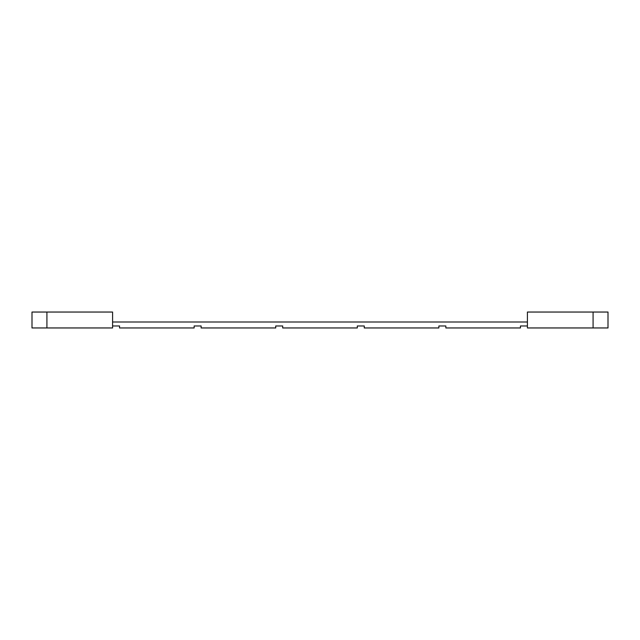 <?xml version="1.0" encoding="UTF-8"?>
<svg xmlns="http://www.w3.org/2000/svg" width="640" height="640" viewBox="0 0 640 640"><rect width="100%" height="100%" fill="white"/><g stroke="black" fill="none" stroke-linecap="round" stroke-linejoin="round"><path stroke-width="0.96" d="M46.92 312.04L112.584 312.04L112.584 327.96L32 327.96L32 312.04L46.92 312.04L46.92 327.96M527.416 325.968L520.456 325.968L520.456 327.96L445.848 327.96L445.848 325.968L438.88 325.968L438.88 327.96L364.272 327.96L364.272 325.968L357.304 325.968L357.304 327.96L282.696 327.96L282.696 325.968L275.728 325.968L275.728 327.96L201.12 327.96L201.12 325.968L194.152 325.968L194.152 327.96L119.544 327.96L119.544 325.968L112.584 325.968M527.416 321.992L112.584 321.992M201.12 325.968L194.152 325.968M282.696 325.968L275.728 325.968M364.272 325.968L357.304 325.968M445.848 325.968L438.88 325.968M527.416 327.96L527.416 312.04L608 312.04L608 327.96L527.416 327.96M593.08 327.96L593.08 312.04"/></g></svg>
